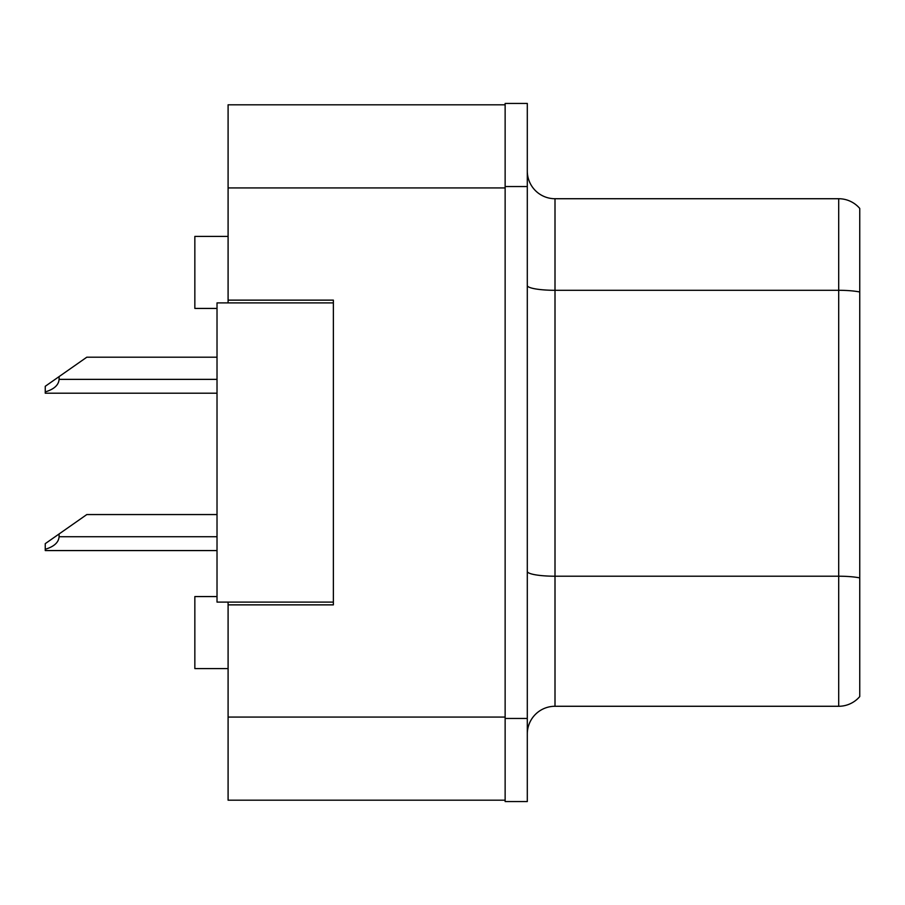 <?xml version="1.0" encoding="UTF-8"?>
<svg xmlns="http://www.w3.org/2000/svg" width="905" height="905" viewBox="0 0 905 905"><rect width="100%" height="100%" fill="white"/><g stroke="black" fill="none" stroke-linecap="round" stroke-linejoin="round"><path stroke-width="1.36" d="M228.094 602.097L228.094 800.19L505.137 800.19L505.137 104.81L228.094 104.81L228.094 302.904M228.094 300.132L333.368 300.132L333.368 604.868L228.094 604.868M217.019 596.565L194.847 596.565L194.847 668.591L228.094 668.591M217.019 308.435L194.847 308.435L194.847 236.409L228.094 236.409M527.298 733.978A27.704 27.704 0 0 1 555.003 706.273L838.697 706.273L838.697 198.727L555.003 198.727A27.704 27.704 0 0 1 527.298 171.022A27.704 27.704 0 0 0 555.003 198.727L555.003 706.273M505.137 718.457L505.137 801.57L527.298 801.57L527.298 718.457L505.137 718.457M527.298 186.543L527.298 103.43L505.137 103.43L505.137 186.543L527.298 186.543L527.298 718.457M859.75 208.433A27.704 27.704 0 0 0 838.697 198.727A27.704 27.704 0 0 1 859.75 208.433L859.75 696.567A27.704 27.704 0 0 1 838.697 706.273M859.75 294.148L859.75 577.899A27.704 4.808 180 0 0 838.697 576.214L555.003 576.214A27.704 4.808 0 0 1 527.298 571.394M333.368 602.097L217.019 602.097L217.019 302.904L333.368 302.904M217.019 514.56L86.801 514.56L59.097 533.961L59.097 536.722C58.655 542.446 54.04 546.62 45.25 549.278L45.25 550.568L217.019 550.568M59.097 533.961L45.25 543.656L45.25 549.278M217.019 357.204L86.801 357.204L59.097 376.593L59.097 379.365C58.655 385.077 54.04 389.263 45.25 391.91L45.25 393.211L217.019 393.211M59.097 376.593L45.25 386.299L45.25 391.91M228.094 717.077L505.137 717.077M228.094 187.923L505.137 187.923M859.75 291.987A27.704 4.808 180 0 0 838.697 290.301L555.003 290.301A27.704 4.808 0 0 1 527.298 285.494M59.097 536.722L217.019 536.722M59.097 379.365L217.019 379.365"/></g></svg>
